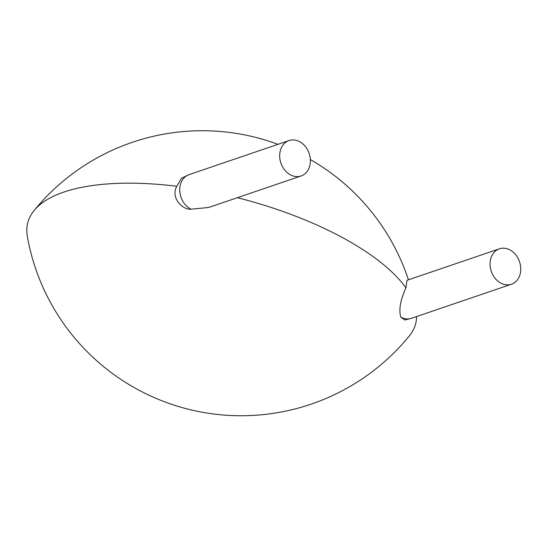 <?xml version="1.0" encoding="UTF-8"?>
<svg xmlns="http://www.w3.org/2000/svg" width="547" height="547" viewBox="0 0 547 547"><rect width="100%" height="100%" fill="white"/><g stroke="black" fill="none" stroke-linecap="round" stroke-linejoin="round"><path stroke-width="0.82" d="M299.38 141.577A18.707 14.919 -108.8 0 1 310.354 159.751A18.707 14.919 -108.8 0 1 301.062 175.99A18.707 14.919 -108.8 0 1 280.905 163.095A18.707 14.919 -108.8 0 1 288.994 140.579A18.707 14.919 -108.8 0 1 299.38 141.577M301.062 175.99L208.66 207.477L191.033 209.193A18.707 14.919 -108.8 0 1 179.778 191.047A18.707 14.919 -108.8 0 1 189.064 174.63L288.994 140.579M189.064 174.63L181.542 178.206L176.777 186.267C170.356 198.076 182.63 210 191.033 209.193M176.777 186.267A200.407 77.059 -165.4 0 0 34.092 210.547A200.407 77.059 -165.4 0 0 27.35 236.427A217.104 217.104 0 0 0 409.327 335.926A200.407 77.059 -165.4 0 0 416.609 316.556M400.828 317.151L404.78 320.002L411.501 318.292A18.707 14.919 -108.8 0 1 401.115 317.301A18.707 14.919 -108.8 0 1 400.828 317.151C398.64 310.033 400.336 300.269 405.922 287.838A200.407 77.059 -165.4 0 0 237.35 197.699M405.922 287.838L406.968 280.317L499.363 248.83A18.707 14.919 -108.8 0 1 519.52 261.726A18.707 14.919 -108.8 0 1 511.431 284.242A18.707 14.919 -108.8 0 1 501.045 283.243A18.707 14.919 -108.8 0 1 490.071 265.069A18.707 14.919 -108.8 0 1 499.363 248.83M408.452 279.811A217.104 217.104 0 0 0 310.347 159.533M277.951 144.34A217.104 217.104 0 0 0 34.092 210.547M411.501 318.292L511.431 284.242"/></g></svg>
